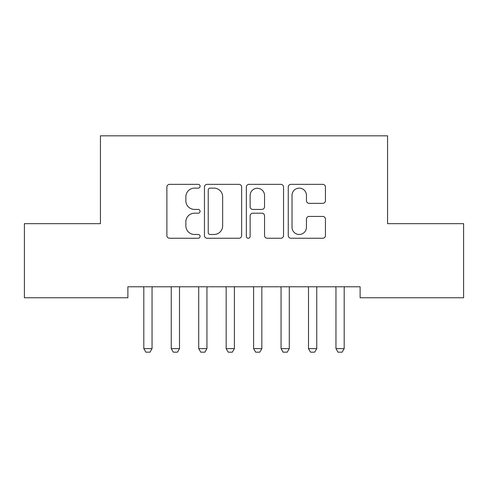 <?xml version="1.0" encoding="UTF-8"?>
<svg xmlns="http://www.w3.org/2000/svg" width="488" height="488" viewBox="0 0 488 488"><rect width="100%" height="100%" fill="white"/><g stroke="black" fill="none" stroke-linecap="round" stroke-linejoin="round"><path stroke-width="0.73" d="M200.08 186.251A1.885 1.885 0 0 0 198.195 184.36L169.568 184.36A2.696 2.696 0 0 0 166.872 187.056L166.872 235.558A2.696 2.696 0 0 0 169.568 238.254L198.195 238.254A1.885 1.885 0 0 0 200.08 236.363A1.885 1.885 0 0 0 198.195 234.478L194.492 234.478A8.619 8.619 0 0 1 185.867 225.859L185.867 221.814A8.619 8.619 0 0 1 194.492 213.195L198.195 213.195A1.885 1.885 0 0 0 200.08 211.304A1.885 1.885 0 0 0 198.195 209.419L194.492 209.419A8.619 8.619 0 0 1 185.867 200.8L185.867 196.756A8.619 8.619 0 0 1 194.492 188.136L198.195 188.136A1.885 1.885 0 0 0 200.08 186.251M322.745 203.356A2.696 2.696 0 0 0 325.441 200.666L325.441 187.056A2.696 2.696 0 0 0 322.745 184.36L290.952 184.36A2.696 2.696 0 0 0 288.255 187.056L288.255 235.558A2.696 2.696 0 0 0 290.952 238.254L322.745 238.254A2.696 2.696 0 0 0 325.441 235.558L325.441 219.118A2.696 2.696 0 0 0 322.745 216.428L309.136 216.428A2.696 2.696 0 0 0 306.446 219.118L306.446 227.274A7.21 7.21 0 0 1 299.236 234.478A7.21 7.21 0 0 1 292.025 227.274L292.025 195.34A7.21 7.21 0 0 1 299.236 188.136A7.21 7.21 0 0 1 306.446 195.34L306.446 200.666A2.696 2.696 0 0 0 309.136 203.356L322.745 203.356M360.113 286.791L127.886 286.791L127.886 297.772L24.4 297.772L24.4 223.656L100.436 223.656L100.436 135.816L387.564 135.816L387.564 223.656L463.6 223.656L463.6 297.772L360.113 297.772L360.113 286.791M241.645 187.056A2.696 2.696 0 0 0 238.949 184.36L207.156 184.36A2.696 2.696 0 0 0 204.46 187.056L204.46 235.558A2.696 2.696 0 0 0 207.156 238.254L238.949 238.254A2.696 2.696 0 0 0 241.645 235.558L241.645 187.056M249.051 184.36L280.844 184.36A2.696 2.696 0 0 1 283.54 187.056L283.54 235.558A2.696 2.696 0 0 1 280.844 238.254L267.241 238.254A2.696 2.696 0 0 1 264.545 235.558L264.545 215.885A2.696 2.696 0 0 0 261.849 213.195L252.827 213.195A2.696 2.696 0 0 0 250.131 215.885L250.131 236.363A1.885 1.885 0 0 1 248.246 238.254A1.885 1.885 0 0 1 246.355 236.363L246.355 187.056A2.696 2.696 0 0 1 249.051 184.36M210.121 188.136A1.885 1.885 0 0 0 208.23 190.021L208.23 232.593A1.885 1.885 0 0 0 210.121 234.478L214.025 234.478A8.619 8.619 0 0 0 222.644 225.859L222.644 196.756A8.619 8.619 0 0 0 214.025 188.136L210.121 188.136M264.545 195.474A7.21 7.21 0 0 0 257.335 188.27A7.21 7.21 0 0 0 250.131 195.474L250.131 206.729A2.696 2.696 0 0 0 252.827 209.419L261.849 209.419A2.696 2.696 0 0 0 264.545 206.729L264.545 195.474M143.679 287.389A2.745 2.745 -179.2 0 1 143.808 288.225A2.745 2.745 179.6 0 0 143.679 287.389L143.49 286.791M152.36 286.791L152.171 287.389A2.745 2.745 179.6 0 0 152.042 288.225L152.042 348.615L149.987 352.183L145.869 352.183L143.808 348.615L143.808 288.225M143.808 348.615L152.042 348.615M179.81 286.791L179.621 287.389A2.745 2.745 179.6 0 0 179.493 288.225L179.493 348.615L177.437 352.183L173.319 352.183L171.257 348.615L171.257 288.225A2.745 2.745 179.6 0 0 171.129 287.389L170.94 286.791M171.257 348.615L179.493 348.615M207.26 286.791L207.071 287.389A2.745 2.745 179.6 0 0 206.942 288.225L206.942 348.615L204.887 352.183L200.769 352.183L198.707 348.615L198.707 288.225A2.745 2.745 179.6 0 0 198.579 287.389L198.39 286.791M198.707 348.615L206.942 348.615M234.71 286.791L234.521 287.389A2.745 2.745 179.6 0 0 234.392 288.225L234.392 348.615L232.337 352.183L228.219 352.183L226.157 348.615L226.157 288.225A2.745 2.745 179.6 0 0 226.029 287.389L225.84 286.791M226.157 348.615L234.392 348.615M262.16 286.791L261.971 287.389A2.745 2.745 179.6 0 0 261.842 288.225L261.842 348.615L259.787 352.183L255.669 352.183L253.607 348.615L253.607 288.225A2.745 2.745 179.6 0 0 253.479 287.389L253.29 286.791M253.607 348.615L261.842 348.615M280.929 287.389A2.745 2.745 -179.2 0 1 281.058 288.225A2.745 2.745 179.6 0 0 280.929 287.389L280.74 286.791M289.61 286.791L289.421 287.389A2.745 2.745 179.6 0 0 289.293 288.225L289.293 348.615L287.237 352.183L283.119 352.183L281.058 348.615L281.058 288.225M281.058 348.615L289.293 348.615M308.379 287.389A2.745 2.745 -179.2 0 1 308.507 288.225A2.745 2.745 179.6 0 0 308.379 287.389L308.19 286.791M317.06 286.791L316.871 287.389A2.745 2.745 179.6 0 0 316.743 288.225L316.743 348.615L314.687 352.183L310.569 352.183L308.507 348.615L308.507 288.225M308.507 348.615L316.743 348.615M335.829 287.389A2.745 2.745 -179.2 0 1 335.957 288.225A2.745 2.745 179.6 0 0 335.829 287.389L335.64 286.791M344.51 286.791L344.321 287.389A2.745 2.745 179.6 0 0 344.192 288.225L344.192 348.615L342.137 352.183L338.019 352.183L335.957 348.615L335.957 288.225M335.957 348.615L344.192 348.615"/></g></svg>
